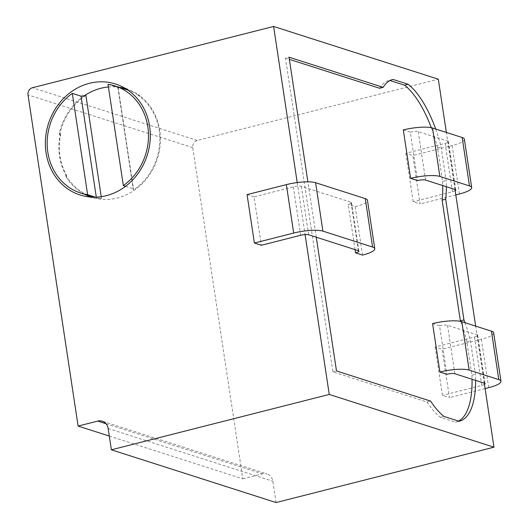 <?xml version="1.0" encoding="UTF-8"?>
<svg xmlns="http://www.w3.org/2000/svg" width="529" height="529" viewBox="0 0 529 529"><rect width="100%" height="100%" fill="white"/><g stroke="black" fill="none" stroke-linecap="round" stroke-linejoin="round"><path stroke-width="0.4" stroke-dasharray="2.65 1.98" d="M109.291 436.061L242.818 478.824L192.728 147.637A6.024 5.363 107.8 0 1 197.205 140.463L438.31 79.198M242.818 478.824L262.463 473.832A10.044 8.94 -72.2 0 1 266.986 473.951L102.282 421.203M297.219 182.578L305.081 234.572M276.078 502.55L272.858 481.245A10.044 8.94 -72.2 0 0 266.986 473.951M484.28 383.161L475.657 326.115M454.993 189.481L446.364 132.442M316.263 237.204L307.885 181.837M464.958 322.69A76.328 30.384 -104.3 0 1 470.407 340.742L475.478 374.287A76.328 30.384 -104.3 0 1 475.631 380.391M435.671 129.016A76.328 30.384 -104.3 0 1 441.113 147.069L446.185 180.614A76.328 30.384 -104.3 0 1 446.344 186.711M458.524 421.091A76.328 30.384 -104.3 0 1 455.925 422.076A76.328 30.384 -104.3 0 1 455.509 422.175L440.419 417.341A76.328 30.384 -104.3 0 1 427.055 402.007L332.913 371.861L285.462 58.097L289.039 57.192M332.913 371.861L336.49 370.948M285.462 58.097L289.363 59.347M379.604 88.25A76.328 30.384 -104.3 0 1 389.033 80.441A76.328 30.384 -104.3 0 1 389.45 80.342L390.005 80.52M431.28 127.687A76.328 30.384 -104.3 0 1 437.543 147.975L442.614 181.52A76.328 30.384 -104.3 0 1 442.747 185.56M460.567 321.361A76.328 30.384 -104.3 0 1 466.836 341.655L471.908 375.2A76.328 30.384 -104.3 0 1 472.04 379.24M403.303 129.936L410.273 132.164L417.599 180.587M432.59 323.609L439.566 325.844L446.886 374.261M355.065 249.628L348.227 204.445A6.024 1.336 171.4 0 0 351.573 202.706A6.024 1.336 171.4 0 0 350.972 202.243L301.299 186.34A6.024 1.336 171.4 0 0 293.331 186.863L254.039 196.848L261.359 245.264M362.524 255.097L355.204 206.68L348.227 204.445M389.45 80.342L392.201 79.648M437.543 147.975L441.113 147.069M442.614 181.52L446.185 180.614M466.836 341.655L470.407 340.742M471.908 375.2L475.478 374.287M455.509 422.175L459.079 421.269M440.419 417.341L443.99 416.435M427.055 402.007L430.626 401.094M410.273 132.164A6.024 1.336 -8.6 0 1 418.247 131.642L447.878 141.131A6.024 1.336 -8.6 0 1 448.473 141.593A6.024 1.336 -8.6 0 1 445.134 143.326L405.842 153.311L412.812 155.546L420.132 203.963L413.162 201.734L405.842 153.311M455.813 194.897L420.132 203.963M455.185 190.744A6.024 1.336 -8.6 0 1 452.454 191.749L413.162 201.734M464.363 139.187A22.099 4.893 171.4 0 1 452.103 145.561L412.812 155.546M439.566 325.844A6.024 1.336 -8.6 0 1 447.534 325.322L477.165 334.811A6.024 1.336 -8.6 0 1 477.766 335.267A6.024 1.336 -8.6 0 1 474.42 337.006L435.129 346.991L442.105 349.226L449.425 397.643L442.456 395.408L435.129 346.991M485.1 388.577L449.425 397.643M484.471 384.418A6.024 1.336 -8.6 0 1 481.747 385.423L442.456 395.408M493.656 332.867A22.099 4.893 171.4 0 1 481.397 339.241L442.105 349.226M355.204 206.68A22.099 4.893 171.4 0 0 367.463 200.306M247.063 194.612L254.039 196.848M84.785 194.381A56.887 50.639 107.8 0 1 66.006 176.66L66.839 176.679A56.782 50.546 107.8 0 1 60.339 133.725L59.433 133.189A56.887 50.639 107.8 0 1 83.992 96.033M125.836 88.746A56.887 50.639 107.8 0 1 126.947 89.097L127.839 89.494A56.782 50.546 -72.2 0 1 132.184 91.193A56.782 50.546 -72.2 0 1 139.841 95.604L139.101 95.293A56.887 50.639 107.8 0 1 159.05 152.273A56.887 50.639 107.8 0 1 117.451 197.972A56.887 50.639 107.8 0 1 96.833 198.593A56.887 50.639 107.8 0 1 91.14 197.079M92 196.689A56.246 50.07 107.8 0 1 65.761 175.053L66.634 175.33L66.839 176.679M65.761 175.053L66.006 176.66M60.339 133.725L60.544 135.074A56.246 50.07 107.8 0 0 66.634 175.33M59.433 133.189L59.678 134.796L60.544 135.074M101.218 196.682L101.515 198.626A56.246 50.07 107.8 0 1 93.64 197.178M59.678 134.796A56.246 50.07 107.8 0 1 85.91 95.471M108.432 86.981A56.887 50.639 107.8 0 1 119.091 87.252M127.006 89.494L126.947 89.097M139.101 95.293L138.294 95.498A56.246 50.07 107.8 0 1 133.394 190.129L117.907 87.741A56.246 50.07 107.8 0 1 126.305 89.56M101.515 198.626L96.291 197.145M95.379 197.172L96.338 197.482M139.841 95.604L138.294 95.498M127.839 89.494L127.925 90.089A56.246 50.07 107.8 0 1 139.167 95.775M108.022 84.309L117.907 87.741L133.394 190.129M125.538 186.314L132.931 188.681M192.728 147.637L28.024 94.889M106.038 423.736L262.463 473.832M108.147 428.497L272.858 481.245M197.205 140.463L32.5 87.715M418.247 131.642L425.567 180.058M455.198 189.547L447.878 141.131M452.454 191.749L445.134 143.326M452.103 145.561L459.423 193.984M447.534 325.322L454.861 373.739M484.491 383.227L477.165 334.811M481.747 385.423L474.42 337.006M481.397 339.241L488.717 387.658M358.298 250.667L350.972 202.243M301.299 186.34L308.625 234.757M293.331 186.863L300.651 235.279M392.611 79.535L389.033 80.441M459.496 421.17L455.925 422.076M455.8 190.01L448.473 141.593M485.086 383.69L477.766 335.267M351.573 202.706L358.9 251.123M96.833 198.593L85.209 196.305M132.184 91.193L120.559 85.929M118.179 87.649L133.559 189.336"/><path stroke-width="0.79" d="M446.364 132.442L438.31 79.198L273.605 26.45L32.5 87.715A6.024 5.363 107.8 0 0 28.024 94.889L78.107 426.076L109.291 436.061M78.107 426.076L97.753 421.084L106.038 423.736M305.081 234.572L329.256 394.436L111.374 449.802L108.147 428.497A10.044 8.94 -72.2 0 0 102.282 421.203A10.044 8.94 -72.2 0 0 97.753 421.084M273.605 26.45L297.219 182.578M106.322 195.664A58.25 51.855 107.8 0 1 85.209 196.305A58.25 51.855 107.8 0 1 45.382 141.084A58.25 51.855 107.8 0 1 89.328 83.331A58.25 51.855 107.8 0 1 120.559 85.929A58.25 51.855 107.8 0 1 149.78 143.822A58.25 51.855 107.8 0 1 106.322 195.664M111.374 449.802L276.078 502.55L493.967 447.184L484.28 383.161M329.256 394.436L493.967 447.184M475.657 326.115L454.993 189.481M475.631 380.391A76.328 30.384 -104.3 0 1 459.496 421.17A76.328 30.384 -104.3 0 1 459.079 421.269L443.99 416.435A76.328 30.384 -104.3 0 1 430.626 401.094L336.49 370.948L316.263 237.204M307.885 181.837L289.039 57.192L383.175 87.338A76.328 30.384 -104.3 0 1 392.611 79.535A76.328 30.384 -104.3 0 1 393.021 79.436L408.117 84.27A76.328 30.384 -104.3 0 1 435.671 129.016M446.344 186.711A76.328 30.384 -104.3 0 1 445.683 199.215L463.94 319.913A76.328 30.384 -104.3 0 1 464.958 322.69M289.363 59.347L379.604 88.25L383.175 87.338M390.005 80.52L404.546 85.176A76.328 30.384 -104.3 0 1 431.28 127.687M442.747 185.56A76.328 30.384 -104.3 0 1 442.112 200.121L460.362 320.819A76.328 30.384 -104.3 0 1 460.567 321.361M472.04 379.24A76.328 30.384 -104.3 0 1 458.524 421.091M410.623 178.352A22.099 4.893 -8.6 0 1 439.857 176.428L432.53 128.011A22.099 4.893 -8.6 0 0 403.303 129.936L410.623 178.352L417.599 180.587A6.024 1.336 -8.6 0 1 425.567 180.058L455.198 189.547A6.024 1.336 -8.6 0 1 455.8 190.01A6.024 1.336 -8.6 0 1 455.185 190.744M439.916 372.032A22.099 4.893 -8.6 0 1 469.144 370.108L461.824 321.685A22.099 4.893 -8.6 0 0 432.59 323.609L439.916 372.032L446.886 374.261A6.024 1.336 -8.6 0 1 454.861 373.739L484.491 383.227A6.024 1.336 -8.6 0 1 485.086 383.69A6.024 1.336 -8.6 0 1 484.471 384.418M355.554 252.862A6.024 1.336 171.4 0 0 358.9 251.123A6.024 1.336 171.4 0 0 358.298 250.667L308.625 234.757A6.024 1.336 171.4 0 0 300.651 235.279L261.359 245.264L254.389 243.036L293.681 233.051L286.354 184.628A22.099 4.893 -8.6 0 1 315.588 182.71L365.261 198.613A22.099 4.893 171.4 0 1 367.463 200.306L374.783 248.723A22.099 4.893 171.4 0 1 362.524 255.097L355.554 252.862L355.065 249.628M392.201 79.648L393.021 79.436M404.546 85.176L408.117 84.27M442.112 200.121L445.683 199.215M460.362 320.819L463.94 319.913M455.813 194.897L459.423 193.984A22.099 4.893 171.4 0 0 471.689 187.61A22.099 4.893 171.4 0 0 469.488 185.917L439.857 176.428M471.689 187.61L464.363 139.187A22.099 4.893 171.4 0 0 462.161 137.5L469.488 185.917M432.53 128.011L462.161 137.5M485.1 388.577L488.717 387.658A22.099 4.893 171.4 0 0 500.976 381.283A22.099 4.893 171.4 0 0 498.774 379.597L469.144 370.108M500.976 381.283L493.656 332.867A22.099 4.893 171.4 0 0 491.454 331.174L498.774 379.597M461.824 321.685L491.454 331.174M286.354 184.628L247.063 194.612L254.389 243.036M374.783 248.723A22.099 4.893 171.4 0 0 372.581 247.036L322.908 231.127L315.588 182.71M293.681 233.051A22.099 4.893 -8.6 0 1 322.908 231.127M91.14 197.079A56.887 50.639 107.8 0 1 84.785 194.381M83.992 96.033A56.887 50.639 107.8 0 1 100.86 88.277A56.887 50.639 107.8 0 1 108.432 86.981M93.64 197.178A56.246 50.07 107.8 0 1 92 196.689L80.672 193.059A56.246 50.07 107.8 0 1 47.359 148.305A56.246 50.07 107.8 0 1 72.308 93.382L81.016 96.172L85.91 95.471L101.218 196.682M119.091 87.252A56.887 50.639 107.8 0 1 125.836 88.746M114.978 85.936A56.246 50.07 107.8 0 1 148.292 130.689A56.246 50.07 107.8 0 1 123.343 185.613L108.022 84.309A56.246 50.07 107.8 0 1 114.978 85.936L126.305 89.56A56.246 50.07 107.8 0 1 127.053 89.811L127.006 89.494M72.308 93.382L87.629 194.692L95.379 197.172M87.629 194.692A56.246 50.07 107.8 0 1 80.672 193.059M127.053 89.811L127.853 90.062M123.343 185.613L125.538 186.314M365.261 198.613L372.581 247.036M96.291 197.145L81.016 96.172"/></g></svg>

